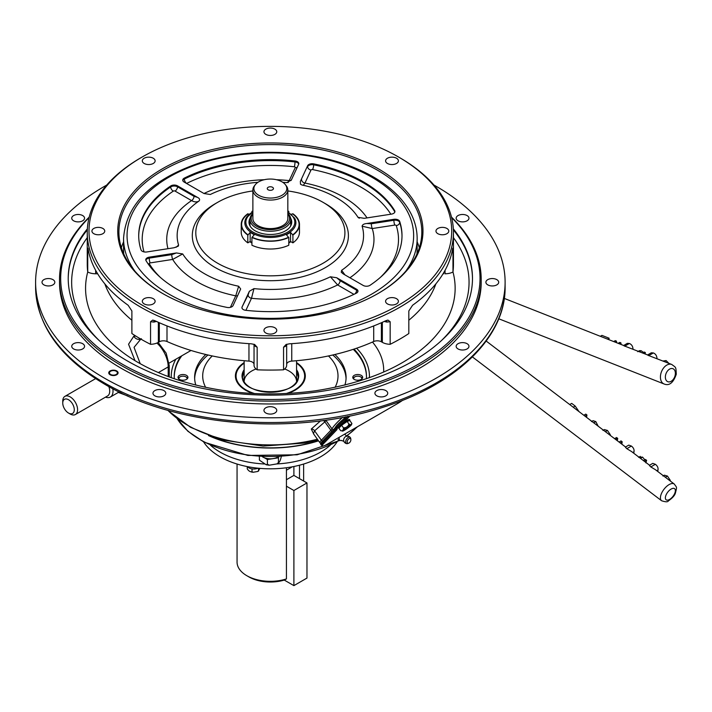 <?xml version="1.0" encoding="UTF-8"?>
<svg xmlns="http://www.w3.org/2000/svg" width="712" height="712" viewBox="0 0 712 712"><rect width="100%" height="100%" fill="white"/><g stroke="black" fill="none" stroke-linecap="round" stroke-linejoin="round"><path stroke-width="1.07" d="M110.618 374.476A3.961 2.287 0 0 0 114.935 374.966A3.961 2.287 0 0 0 117.382 372.857A3.961 2.287 0 0 0 113.422 370.569A3.961 2.287 0 0 0 109.461 372.857A3.961 2.287 0 0 0 110.618 374.476M110.129 374.761A4.664 2.688 0 0 0 117.925 373.551A4.664 2.688 0 0 0 112.211 370.258A4.664 2.688 0 0 0 110.129 374.761A4.664 2.688 0 0 0 117.925 373.551A4.664 2.688 0 0 0 112.211 370.258A4.664 2.688 0 0 0 110.129 374.761M321.735 445.294A17.48 2.385 -35.6 0 1 321.308 445.107L320.64 444.172A17.48 2.385 -35.6 0 1 322.492 441.137L333.83 429.238A17.48 2.385 144.4 0 0 335.539 427.084A20.39 2.786 -35.6 0 1 341.306 421.041A17.48 2.385 144.4 0 0 344.537 418.006L345.685 416.805M321.308 445.107A17.48 2.385 -35.6 0 1 323.159 442.072L334.498 430.182A17.48 2.385 144.4 0 0 336.215 428.028A20.39 2.786 -35.6 0 1 341.974 421.976A17.48 2.385 144.4 0 0 345.204 418.95L347.616 416.413M237.06 464.037L237.06 562.106A33.295 19.224 0 0 0 246.815 575.697A33.295 19.224 0 0 0 286.429 578.936L284.275 580.075L293.896 585.629L306.97 578.073L306.97 482.95L293.896 475.402L286.429 479.71M293.896 585.629L293.896 490.506L306.97 482.95M286.429 486.189L293.896 490.506M452.458 249.672C452.761 247.705 452.93 247.625 452.974 249.414C452.93 247.625 452.761 247.705 452.458 249.672A183.1 105.705 180 0 1 412.577 305.252L408.822 310.957L408.822 333.536A183.1 105.705 0 0 1 390.158 344.305A11.65 6.728 180 0 1 382.344 342.339L381.392 341.796A5.83 3.364 0 0 0 373.711 341.511A168.931 97.526 180 0 1 291.751 361.109A5.83 3.364 0 0 0 286.66 364.446M428.918 343.042A184.791 106.684 0 0 0 430.164 341.822A184.791 106.684 0 0 0 452.974 271.975L452.974 249.414L452.405 249.957M398.587 157.04A181.346 104.7 0 0 0 142.115 157.04A181.346 104.7 0 0 0 142.124 305.11A181.346 104.7 0 0 0 398.587 305.11A181.346 104.7 0 0 0 398.587 157.04L399.824 157.752A183.1 105.705 180 0 1 453.446 232.504L453.446 264.366A183.1 105.705 0 0 1 452.974 271.984A11.65 6.728 180 0 1 445.045 273.782L445.045 270.337M443.701 272.714L443.701 273.782A5.83 3.364 0 0 0 443.051 273.808M435.869 283.883A168.931 97.526 180 0 1 408.822 320.24M386.589 320.418A4.664 1.228 -78.9 0 1 386.83 322.073A11.65 6.728 180 0 1 384.364 321.397M390.158 344.305L390.158 321.735L387.951 320.08L385.664 320.792A183.1 105.705 180 0 1 289.392 343.816L286.099 344.483A4.664 3.418 -139.6 0 0 285.468 346.317L283.554 347.233L286.091 344.475M390.158 321.735L386.83 322.073M283.554 347.233L283.554 369.804A11.65 6.728 180 0 0 286.66 365.229L286.66 344.279M254.602 344.483L254.602 344.483A4.664 3.418 -40.4 0 1 255.243 346.317A11.65 6.728 180 0 1 254.166 344.323M254.042 344.288L254.042 365.229A11.65 6.728 180 0 0 257.157 369.804L257.157 347.233L254.62 344.475L251.318 343.816A183.1 105.705 180 0 1 155.047 320.792L152.751 320.08L150.552 321.735L150.552 344.305A11.65 6.728 180 0 0 158.358 342.339L159.31 341.796A5.83 3.364 0 0 1 167 341.511A168.931 97.526 180 0 0 248.96 361.109A5.83 3.364 0 0 1 254.042 364.446M257.157 347.233L255.243 346.317M154.121 320.418A4.664 1.228 -101.1 0 0 153.881 322.073L150.552 321.735M97.66 273.808A5.83 3.364 0 0 0 97.01 273.782L95.657 273.782A11.65 6.728 180 0 1 87.736 271.984A184.791 106.684 0 0 0 94.687 321.361A184.791 106.684 0 0 0 110.538 341.822C125.579 356.774 146.734 369.056 174.004 378.659C218.281 393.425 265.549 397.456 315.808 390.746C366.769 382.682 404.888 366.377 430.164 341.822M150.552 344.305A183.1 105.705 0 0 1 140.887 339.117A183.1 105.705 0 0 1 131.889 333.536L131.889 310.957L128.124 305.252A183.1 105.705 180 0 1 88.252 249.672C87.95 247.705 87.772 247.625 87.736 249.414C87.772 247.625 87.95 247.705 88.252 249.672M131.889 320.24A168.931 97.526 180 0 1 104.842 283.883M88.306 249.957L87.736 249.414L87.736 271.984A183.1 105.705 0 0 1 87.256 264.366L87.256 232.504A183.1 105.705 180 0 1 140.887 157.752L142.115 157.04M396.522 158.233A6.408 3.702 180 0 1 398.4 160.85A6.408 3.702 180 0 1 391.992 164.552A6.408 3.702 180 0 1 385.584 160.85A6.408 3.702 180 0 1 389.535 157.432A6.408 3.702 180 0 1 396.522 158.233M274.885 129.148A6.408 3.702 180 0 1 276.763 131.764A6.408 3.702 180 0 1 270.355 135.458A6.408 3.702 180 0 1 263.947 131.764A6.408 3.702 180 0 1 267.899 128.338A6.408 3.702 180 0 1 274.885 129.148M153.249 298.684A6.408 3.702 180 0 1 155.127 301.301A6.408 3.702 180 0 1 148.719 304.994A6.408 3.702 180 0 1 142.311 301.301A6.408 3.702 180 0 1 146.272 297.883A6.408 3.702 180 0 1 153.249 298.684M274.885 327.769A6.408 3.702 180 0 1 276.763 330.386A6.408 3.702 180 0 1 270.355 334.088A6.408 3.702 180 0 1 263.947 330.386A6.408 3.702 180 0 1 267.899 326.968A6.408 3.702 180 0 1 274.885 327.769M396.522 298.684A6.408 3.702 180 0 1 398.4 301.301A6.408 3.702 180 0 1 391.992 304.994A6.408 3.702 180 0 1 385.584 301.301A6.408 3.702 180 0 1 389.535 297.883A6.408 3.702 180 0 1 396.522 298.684M121.36 247.723A151.451 87.442 180 0 1 123.559 241.893M185.067 191.154A151.451 87.442 180 0 1 186.055 190.772M417.152 241.893A151.451 87.442 180 0 1 419.35 247.723M377.858 293.62A151.451 87.442 0 0 0 421.807 232.023A151.451 87.442 0 0 0 270.355 144.581A151.451 87.442 0 0 0 118.904 232.023A151.451 87.442 0 0 0 162.852 293.62M162.434 293.38L162.434 293.38A152.617 88.11 180 0 1 162.434 168.771A152.617 88.11 180 0 1 378.268 168.771A152.617 88.11 180 0 1 378.277 293.38A152.617 88.11 180 0 1 162.434 293.38M102.866 228.454A6.408 3.702 180 0 1 104.744 231.071A6.408 3.702 180 0 1 98.336 234.773A6.408 3.702 180 0 1 91.928 231.071A6.408 3.702 180 0 1 95.889 227.653A6.408 3.702 180 0 1 102.866 228.454M153.249 158.233A6.408 3.702 180 0 1 155.127 160.85A6.408 3.702 180 0 1 148.719 164.552A6.408 3.702 180 0 1 142.311 160.85A6.408 3.702 180 0 1 146.272 157.432A6.408 3.702 180 0 1 153.249 158.233M446.905 228.454A6.408 3.702 180 0 1 448.783 231.071A6.408 3.702 180 0 1 442.375 234.773A6.408 3.702 180 0 1 435.967 231.071A6.408 3.702 180 0 1 439.918 227.653A6.408 3.702 180 0 1 446.905 228.454M453.446 232.504A183.1 105.705 180 0 1 340.425 330.163A183.1 105.705 180 0 1 140.887 307.246A183.1 105.705 180 0 1 87.256 232.504M257.157 369.804A183.1 105.705 0 0 0 283.554 369.804M344.047 441.333L341.262 440.479A4.076 2.358 -60 0 1 339.321 437.213M344.724 434.098A4.076 2.358 -60 0 1 344.804 434.338L346.94 436.322M348.204 443.336A3.596 2.074 -60 0 1 347.821 443.523A3.596 2.074 -60 0 1 346.869 443.665A3.783 3.783 0 0 1 343.629 440.479A2.91 1.682 -60 0 1 345.988 436.394A3.783 3.783 0 0 1 350.366 437.604A3.596 2.074 -60 0 1 350.722 438.503L350.856 439.491A2.626 1.513 -60 0 1 349.031 443.015A2.626 1.513 -60 0 1 348.747 443.149A2.626 1.513 -60 0 1 347.18 441.832A2.626 1.513 -60 0 1 348.933 438.788A2.626 1.513 -60 0 1 350.856 439.491M346.869 443.665A3.596 2.074 -60 0 1 346.406 439.357A3.596 2.074 -60 0 1 350.366 437.604M344.893 434.578L344.848 434.026M340.692 440.55L341.689 440.425M340.478 440.532L338.725 440.176L339.081 437.355M338.725 440.176L337.915 439.704M350.349 425.972L351.862 423.507L349.85 420.525L347.109 421.459L341.618 425.287L338.859 428.17A6.986 0.952 -35.6 0 1 338.476 428.135A6.986 0.952 -35.6 0 1 339.215 426.924A6.986 0.952 -35.6 0 1 345.365 422.082A6.986 0.952 -35.6 0 1 349.841 420A6.986 0.952 -35.6 0 1 349.619 420.605M338.476 428.135L338.138 427.663A6.986 0.952 -35.6 0 1 338.876 426.452A6.986 0.952 -35.6 0 1 345.035 421.611A6.986 0.952 -35.6 0 1 349.503 419.528L349.841 420M351.345 424.957L351.87 423.685M347.109 421.459L348.925 423.996C350.811 425.037 351.719 424.735 351.666 423.062M341.618 425.287L343.433 427.814C346.237 427.894 348.07 426.622 348.925 423.996M338.859 428.17L340.674 430.707C342.57 431.098 343.487 430.137 343.433 427.814M340.674 430.707L343.344 430.849M347.447 428.321L346.121 429.238M339.757 427.227L339.749 427.218A5.42 0.739 -35.6 0 1 343.727 423.462A5.42 0.739 -35.6 0 1 348.56 420.917L348.595 420.952M402.743 400.242A13.982 1.905 144.4 0 1 397.065 403.882L327.867 443.834A13.982 1.905 -35.6 0 1 322.225 445.961L321.548 445.027A13.982 1.905 -35.6 0 1 323.034 442.597L336.384 428.588L336.998 429.443M348.079 416.324L344.973 419.582A17.48 2.385 144.4 0 0 336.349 428.553A17.48 2.385 144.4 0 0 336.384 428.588M344.973 419.582L345.64 420.525L350.028 415.924M345.64 420.525A17.48 2.385 144.4 0 0 337.025 429.487A17.48 2.385 144.4 0 0 337.061 429.523L323.702 443.532A13.982 1.905 -35.6 0 0 322.225 445.961M199.111 200.944L199.075 200.971A93.201 53.809 0 0 0 198.159 201.612A93.201 53.809 0 0 0 178.596 245.088L178.231 246.218L174.022 247.758L146.814 251.968A4.664 2.688 180 0 1 141.029 249.868A131.649 76.006 0 0 1 138.707 235.636A131.649 76.006 0 0 1 170.684 185.983A4.664 2.688 180 0 1 177.51 185.841L177.51 186.793L194.011 196.325L197.42 197.34C199.574 198.372 200.125 199.583 199.075 200.971C197.028 202.324 194.518 202.199 191.546 200.597A3.498 2.02 120 0 0 194.011 196.325M176.015 247.34L178.596 245.088M393.887 219.314L366.689 223.524L371.344 223.755L393.887 220.266L393.887 219.314A4.664 2.688 180 0 1 399.672 221.405A131.649 76.006 0 0 1 402.004 235.636A131.649 76.006 0 0 1 370.026 285.298A4.664 2.688 180 0 1 363.2 285.441L343.291 273.942L341.235 272.233L341.627 270.311L344.937 274.894M371.344 223.755A3.498 0.739 -98.8 0 0 372.243 228.552L362.105 226.185C362.39 224.689 363.912 223.799 366.689 223.524M341.627 270.311A93.201 53.809 0 0 0 362.105 226.185M394.671 210.636A131.649 76.006 0 0 0 313.672 163.867L313.672 164.819A131.649 76.006 180 0 1 394.671 211.58L394.671 210.636A4.664 2.688 180 0 1 394.929 211.517A4.664 2.688 180 0 1 391.475 214.116L364.277 218.326L358.002 217.338L359.355 218.228M307.637 165.709L300.348 181.418L307.637 165.709A4.664 2.688 180 0 1 313.672 163.867M358.376 217.739L358.002 217.338A93.201 53.809 0 0 0 342.552 201.612A93.201 53.809 0 0 0 302.048 185.04L300.5 184.239L300.348 181.418M301.594 179.682A3.498 2.759 -155.1 0 0 304.967 183.055L303.267 185.298M257.94 182.308A93.201 53.809 0 0 0 210.298 194.492L204.015 193.53L184.096 182.032A4.664 2.688 180 0 1 182.735 180.136A4.664 2.688 180 0 1 184.346 178.098L184.346 179.05A131.649 76.006 180 0 1 294.999 161.927A4.664 2.688 180 0 1 298.72 164.098M288.075 182.61L289.214 180.617A3.498 2.759 -155.1 0 0 291.146 180.403M276.452 179.718A103.623 59.826 0 0 1 289.214 180.617L295.257 167.596A1.166 0.676 0 0 0 294.35 166.768A3.498 0.534 96.3 0 0 294.999 161.927L294.999 160.974A4.664 2.688 180 0 1 298.791 163.618A4.664 2.688 180 0 1 298.631 164.312L291.341 180.02L286.722 182.664A93.201 53.809 0 0 0 282.771 182.308M294.999 160.974A131.649 76.006 0 0 0 184.346 178.098M353.935 294.359L337.63 284.942L330.413 276.79L336.696 277.742L340.105 280.662L356.614 290.193L356.614 289.241A4.664 2.688 180 0 1 357.976 291.146A4.664 2.688 180 0 1 356.356 293.184A131.649 76.006 0 0 1 245.702 310.298A4.664 2.688 180 0 1 241.92 307.655A4.664 2.688 180 0 1 242.08 306.961L249.369 291.252L253.979 288.609L251.496 298.275A3.498 2.759 24.9 0 1 248.123 294.893L249.369 291.252M245.898 310.325L251.496 298.275A103.623 59.826 0 0 0 337.63 284.942A3.498 2.02 120 0 0 340.105 280.662M253.979 288.609A93.201 53.809 0 0 0 330.413 276.79M416.929 254.033A146.797 84.755 0 0 0 417.152 249.431L417.152 238.493A146.797 84.755 180 0 1 405.867 271.067M134.835 271.067A146.797 84.755 180 0 1 123.559 238.493L123.559 249.431A146.797 84.755 0 0 0 123.772 254.033M182.708 253.944L172.687 259.426A3.498 0.739 81.2 0 1 171.779 254.629L176.434 252.956L182.708 253.944A93.201 53.809 0 0 0 238.653 286.242L240.674 288.992L233.073 305.573A4.664 2.688 180 0 1 227.039 307.415A131.649 76.006 0 0 1 146.031 260.645A4.664 2.688 180 0 1 145.773 259.764A4.664 2.688 180 0 1 149.226 257.166L176.434 252.956M230.394 307.353L235.743 295.836L238.653 286.242M160.262 277.315A128.151 73.986 0 0 1 149.333 263.787A1.166 0.676 0 0 1 150.134 262.915L172.687 259.426A103.623 59.826 0 0 0 235.743 295.836A3.498 2.759 -155.1 0 0 237.701 295.605M356.614 289.241L336.696 277.742M252.876 190.941A74.564 43.049 0 0 0 217.632 202.35L215.157 203.774A78.053 45.07 0 0 0 215.157 267.507A78.053 45.07 0 0 0 325.544 267.507A78.053 45.07 0 0 0 325.553 203.774L323.079 202.35A74.564 43.049 0 0 0 287.826 190.941M177.51 185.841L197.42 197.34M217.632 202.35A74.564 43.049 0 0 0 217.632 263.226A74.564 43.049 0 0 0 323.079 263.226A74.564 43.049 0 0 0 323.079 202.35M251.923 243.068A25.632 14.801 180 0 1 249.859 241.671M249.316 224.333A25.632 14.801 180 0 1 249.965 223.817M290.745 223.817A25.632 14.801 180 0 1 291.386 224.333M290.852 241.671A25.632 14.801 180 0 1 288.787 243.068M293.896 466.502L293.896 475.402M299.503 465.212L299.503 478.642M246.815 575.697L248.871 576.889A30.376 17.542 180 0 0 284.275 580.075M286.429 578.936L286.429 467.757M268.175 189.81A3.088 1.78 0 0 0 273.052 189.419A3.088 1.78 0 0 0 270.355 186.767A3.088 1.78 0 0 0 267.65 189.419A3.088 1.78 0 0 0 268.175 189.81M281.997 181.827A16.465 9.505 0 0 0 255.323 184.675A16.465 9.505 0 0 0 270.355 198.061A16.465 9.505 0 0 0 285.387 184.675A16.465 9.505 0 0 0 281.997 181.827M285.387 184.675L286.304 185.859A17.48 10.093 180 0 1 287.826 189.979A17.48 10.093 180 0 1 277.039 199.298A17.48 10.093 180 0 1 257.993 197.117A17.48 10.093 180 0 1 252.876 189.979A17.48 10.093 180 0 1 254.398 185.859L255.323 184.675M252.876 189.979L252.876 218.513A17.48 10.093 0 0 0 257.993 225.651A17.48 10.093 0 0 0 277.039 227.84A17.48 10.093 0 0 0 287.826 218.513L287.826 189.979M252.876 213.894A19.224 11.098 0 0 0 270.355 229.611A19.224 11.098 0 0 0 287.826 213.894M290.478 226.291A20.39 11.775 0 0 0 290.745 224.413L290.745 219.465A20.39 11.775 180 0 1 278.152 230.341A20.39 11.775 180 0 1 255.937 227.796A20.39 11.775 180 0 1 249.965 219.465A20.39 11.775 180 0 1 252.876 213.404M249.965 219.465L249.965 224.413A20.39 11.775 0 0 0 250.223 226.291M287.826 213.404A20.39 11.775 180 0 1 290.745 219.465M251.923 237.434L251.923 245.231A29.13 16.812 180 0 0 288.787 245.231L288.787 237.434A29.13 16.812 180 0 1 251.923 237.434L254.291 234.755L250.17 232.379L248.079 234.898A28.738 16.59 180 0 1 248.079 213.929L247.803 213.769A29.13 16.812 180 0 0 241.226 224.413L241.226 232.219A29.13 16.812 180 0 0 247.803 242.854L247.803 235.058A29.13 16.812 180 0 1 241.226 224.413M288.787 237.434L288.511 237.274A28.738 16.59 180 0 1 252.199 237.274M291.35 214.268L292.908 213.769A29.13 16.812 180 0 1 299.476 224.413A29.13 16.812 180 0 1 292.908 235.058L290.541 232.379L286.42 234.755L288.511 237.274M250.081 218.21A21.378 12.344 0 0 0 270.355 234.47A21.378 12.344 0 0 0 290.63 218.21M252.876 211.838L252.199 211.553A28.738 16.59 180 0 1 252.876 211.242M287.826 211.838L288.787 211.393A29.13 16.812 180 0 0 287.826 210.966M249.351 214.268L248.079 213.929M251.923 212.416L251.923 211.393A29.13 16.812 180 0 1 252.876 210.966M288.787 212.416L288.787 211.393M290.745 222.82L291.35 222.473M299.476 224.413L299.476 232.219A29.13 16.812 180 0 1 292.908 242.854L292.908 235.058M290.541 232.379L290.541 241.493L292.908 242.854M290.541 241.493L288.787 242.498M251.923 242.498L250.17 241.493L250.17 232.379M250.17 241.493L247.803 242.854M249.965 222.82L249.36 222.473M290.745 220.934A21.262 12.273 180 0 1 291.573 223.639M249.138 223.639A21.262 12.273 180 0 1 249.965 220.934M290.745 219.599A21.262 12.273 180 0 1 291.617 223.079A21.262 12.273 180 0 1 291.608 223.479M249.102 223.479A21.262 12.273 180 0 1 249.093 223.079A21.262 12.273 180 0 1 249.965 219.599M645.882 462.853L646.603 460.344L645.455 459.471L643.461 460.619M644.609 461.492L646.603 460.344M645.028 460.005L642.544 457.131L639.883 457.104M640.462 458.341L642.544 457.131M669.778 480.627L670.295 480.333L667.438 476.061L664.367 475.171L662.917 476.017M665.355 477.262L667.438 476.061M262.417 456.748A10.546 6.088 0 0 0 277.342 457.3L277.342 456.793M247.473 466.636A6.871 3.969 0 0 0 257.958 468.193M203.641 441.938A71.066 41.029 0 0 0 220.106 456.801A71.066 41.029 0 0 0 337.061 441.938M210.494 445.249A71.156 41.082 0 0 0 220.035 452.084A71.156 41.082 0 0 0 264.357 463.975M276.915 463.939A71.156 41.082 0 0 0 330.217 445.249M318.549 440.835A99.333 57.352 180 0 1 208.456 435.548M211.188 436.545A99.03 57.174 0 0 0 318.433 440.675M68.521 399.726A8.152 4.708 -120 0 0 62.754 403.054A8.152 4.708 -120 0 0 68.521 413.049A8.152 4.708 -120 0 0 74.288 409.72A8.152 4.708 -120 0 0 68.521 399.726M62.754 403.054L62.754 401.159A10.484 6.052 60 0 1 64.925 396.353A10.484 6.052 60 0 1 70.168 396.878A10.484 6.052 60 0 1 77.021 406.116A10.484 6.052 60 0 1 75.41 414.517A10.484 6.052 60 0 1 70.168 414.001L68.521 413.049M108.811 386.545A10.484 6.052 60 0 1 107.539 395.97L75.41 414.517M112.781 388.69A12.816 7.396 60 0 1 110.351 397.038A12.816 7.396 60 0 1 105.501 397.145M95.016 378.98A12.816 7.396 60 0 1 95.15 378.348M313.85 434.267L311.295 429.033A3.498 2.839 -130.7 0 1 314.606 430.831L313.422 433.644M311.295 429.033L320.542 420.863M323.346 420.498A3.498 2.83 -131.7 0 1 324.841 421.86L314.606 430.831L321.352 440.247L330.866 430.27A11.65 1.593 144.4 0 0 331.997 428.855A46.6 6.364 -35.6 0 1 342.499 417.419M333.474 429.612A1.744 1.664 -151.5 0 1 331.997 428.855L325.945 420.4L324.841 421.86L330.866 430.27A1.744 1.406 -136.4 0 0 332.059 431.098M265.825 413.005A6.408 3.702 0 0 0 272.803 413.805A6.408 3.702 0 0 0 276.763 410.388A6.408 3.702 0 0 0 270.355 406.685A6.408 3.702 0 0 0 263.947 410.388A6.408 3.702 0 0 0 265.825 413.005M376.79 395.836A6.408 3.702 0 0 0 383.777 396.637A6.408 3.702 0 0 0 387.728 393.22A6.408 3.702 0 0 0 381.32 389.517A6.408 3.702 0 0 0 374.913 393.22A6.408 3.702 0 0 0 376.79 395.836M458.03 348.933A6.408 3.702 0 0 0 465.007 349.734A6.408 3.702 0 0 0 468.968 346.317A6.408 3.702 0 0 0 462.56 342.614A6.408 3.702 0 0 0 456.152 346.317A6.408 3.702 0 0 0 458.03 348.933M487.764 284.862A6.408 3.702 0 0 0 494.742 285.672A6.408 3.702 0 0 0 498.703 282.255A6.408 3.702 0 0 0 492.295 278.552A6.408 3.702 0 0 0 485.887 282.255A6.408 3.702 0 0 0 487.764 284.862M106.729 185.067A234.755 135.538 0 0 0 35.6 282.255A234.755 135.538 0 0 0 104.361 378.09A234.755 135.538 0 0 0 360.192 407.469A234.755 135.538 0 0 0 505.111 282.255A234.755 135.538 0 0 0 433.982 185.067M284.675 368.985A26.21 15.13 180 0 1 288.885 370.952A26.21 15.13 180 0 1 296.566 381.801M244.145 381.801A26.21 15.13 180 0 1 256.026 368.985M296.566 377.85A26.54 15.326 180 0 1 296.815 381.401M243.896 381.401A26.54 15.326 180 0 1 244.145 377.85M296.566 372.768A27.964 16.145 180 0 1 298.257 377.315M242.454 377.315A27.964 16.145 180 0 1 244.145 372.768M296.566 363.182A34.301 19.803 180 0 1 285.957 393.585M254.754 393.585A34.301 19.803 180 0 1 244.145 363.182M244.145 363.138A34.95 20.176 0 0 0 235.405 376.212M305.306 376.212A34.95 20.176 0 0 0 296.566 363.138M244.145 362.604A34.95 20.176 0 0 0 235.405 375.945A34.95 20.176 0 0 0 245.64 390.221A34.95 20.176 0 0 0 253.116 393.505M287.595 393.505A34.95 20.176 0 0 0 305.306 375.945A34.95 20.176 0 0 0 296.566 362.604M335.067 387.346A67.658 39.062 0 0 0 328.463 355.947M212.247 355.947A67.658 39.062 0 0 0 205.643 387.355M194.652 378.562A75.73 43.717 180 0 1 207.94 354.994M332.771 354.994A75.73 43.717 180 0 1 346.05 378.562M195.818 385.094A75.73 43.717 180 0 1 194.625 377.378A75.73 43.717 180 0 1 205.821 354.496M334.889 354.496A75.73 43.717 180 0 1 346.085 377.378A75.73 43.717 180 0 1 344.893 385.094M360.895 377.031A4.948 2.857 180 0 1 361.233 377.209A4.948 2.857 180 0 1 362.417 378.303M353.045 378.303A4.948 2.857 180 0 1 354.567 377.031M361.233 375.358A4.948 2.857 180 0 1 362.684 377.378A4.948 2.857 180 0 1 359.622 380.012A4.948 2.857 180 0 1 354.229 379.398A4.948 2.857 180 0 1 352.778 377.378A4.948 2.857 180 0 1 355.84 374.735A4.948 2.857 180 0 1 361.233 375.358M186.135 377.031A4.948 2.857 180 0 1 186.482 377.209A4.948 2.857 180 0 1 187.656 378.303M178.294 378.303A4.948 2.857 180 0 1 179.816 377.031M186.482 375.358A4.948 2.857 180 0 1 187.924 377.378A4.948 2.857 180 0 1 184.871 380.012A4.948 2.857 180 0 1 179.477 379.398A4.948 2.857 180 0 1 178.027 377.378A4.948 2.857 180 0 1 181.079 374.735A4.948 2.857 180 0 1 186.482 375.358M366.466 376.897A96.111 55.492 0 0 0 353.294 349.334M181.818 355.778A96.111 55.492 0 0 0 174.244 376.897M180.706 356.418A96.111 55.492 0 0 0 174.235 376.425A96.111 55.492 0 0 0 174.324 378.766M366.386 378.766A96.111 55.492 0 0 0 366.466 376.425A96.111 55.492 0 0 0 354.006 349.103M140.834 339.09L134.052 347.34L140.228 363.707M134.986 360.646L128.56 344.225L133.794 336.197A5.83 5.358 -119.7 0 0 140.771 339.054M133.794 336.197L135.77 336.037M138.689 337.826L140.041 339.224M426.248 345.525L428.286 343.665M87.362 228.872A202.137 116.697 0 0 0 68.219 278.445A202.137 116.697 0 0 0 127.421 360.966A202.137 116.697 0 0 0 347.705 386.26A202.137 116.697 0 0 0 472.483 278.445A202.137 116.697 0 0 0 453.339 228.872M89.089 217.605A209.675 121.058 0 0 0 135.413 371.103A209.675 121.058 0 0 0 405.288 371.103A209.675 121.058 0 0 0 451.622 217.605M451.497 217.107A210.841 121.725 180 0 1 481.196 279.398A210.841 121.725 180 0 1 351.043 391.858A210.841 121.725 180 0 1 121.263 365.47A210.841 121.725 180 0 1 59.514 279.398A210.841 121.725 180 0 1 89.214 217.107M59.514 279.398L59.514 282.255A210.841 121.725 0 0 0 121.263 368.327A210.841 121.725 0 0 0 351.043 394.715A210.841 121.725 0 0 0 481.196 282.255L481.196 279.398M73.621 348.933A6.408 3.702 0 0 0 80.598 349.734A6.408 3.702 0 0 0 84.559 346.317A6.408 3.702 0 0 0 78.151 342.614A6.408 3.702 0 0 0 71.743 346.317A6.408 3.702 0 0 0 73.621 348.933M43.886 284.862A6.408 3.702 0 0 0 50.864 285.672A6.408 3.702 0 0 0 54.824 282.255A6.408 3.702 0 0 0 48.416 278.552A6.408 3.702 0 0 0 42.008 282.255A6.408 3.702 0 0 0 43.886 284.862M73.621 220.8A6.408 3.702 0 0 0 80.598 221.601A6.408 3.702 0 0 0 84.559 218.184A6.408 3.702 0 0 0 78.151 214.481A6.408 3.702 0 0 0 71.743 218.184A6.408 3.702 0 0 0 73.621 220.8M458.03 220.8A6.408 3.702 0 0 0 465.007 221.601A6.408 3.702 0 0 0 468.968 218.184A6.408 3.702 0 0 0 462.56 214.481A6.408 3.702 0 0 0 456.152 218.184A6.408 3.702 0 0 0 458.03 220.8M154.851 395.836A6.408 3.702 0 0 0 161.838 396.637A6.408 3.702 0 0 0 165.789 393.22A6.408 3.702 0 0 0 159.381 389.517A6.408 3.702 0 0 0 152.973 393.22A6.408 3.702 0 0 0 154.851 395.836M608.813 339.651L609.116 338.218L601.916 335.379L600.323 336.295M607.523 339.135L609.116 338.218M619.307 343.789L620.909 342.864L619.76 342.41L618.158 343.335M621.113 344.501L620.909 342.864M614.821 342.018L616.423 341.093L615.275 340.647L613.682 341.564M616.628 342.73L616.423 341.093M633.048 349.209L632.977 348.666C632.701 346.068 631.491 344.341 629.364 343.487L627.334 343.335L623.659 345.498M624.558 346.121C623.222 345.302 623.303 345.302 624.798 346.121L647.644 354.968M624.798 346.121L629.364 343.487M657.043 358.67L656.971 358.136C656.695 355.528 655.485 353.802 653.358 352.947L651.329 352.796L647.6 354.95M648.552 355.591C647.208 354.763 647.288 354.763 648.783 355.591L671.781 364.482A10.484 6.924 111.5 0 0 663.735 367.793A10.484 6.924 111.5 0 0 660.514 378.517A10.484 6.924 111.5 0 0 664.082 383.99C669.244 386.091 673.312 382.851 676.275 374.272C675.911 366.155 675.946 367.775 671.781 364.482M648.783 355.591L653.358 352.947M669.538 364.028L666.121 360.575L662.997 361.02M664.394 361.571L666.121 360.575M645.232 354.015L645.312 352.493L644.164 352.04L643.968 352.832L641.227 350.758L639.554 350.633L637.703 351.701M643.719 353.419L645.312 352.493M639.501 351.755L641.227 350.758M643.265 353.232L643.968 352.832M642.571 352.965L644.164 352.04M657.763 471.495L657.986 470.036C658.369 467.837 657.496 465.924 655.369 464.295L652.779 463.37L649.46 465.283M649.967 465.586C649.033 465.025 649.308 465.47 650.804 466.93L655.396 469.689L674.273 484.044A10.484 5.029 127.2 0 0 666.414 486.608A10.484 5.029 127.2 0 0 660.514 496.673A10.484 5.029 127.2 0 0 661.582 500.741C665.595 502.067 667.856 502.12 668.363 500.901C672.333 498.151 674.673 495.579 675.385 493.176C677.076 486.287 676.97 487.969 674.273 484.044M650.804 466.93L655.369 464.295M633.769 453.25L633.991 451.791C634.374 449.592 633.502 447.679 631.375 446.05L628.785 445.125L625.465 447.047M625.973 447.35C625.038 446.789 625.314 447.234 626.809 448.685L631.402 451.444L649.54 465.239M626.809 448.685L631.375 446.05M620.205 442.935L622.19 441.787L621.042 440.915L619.057 442.063M621.834 444.181L622.19 441.787M615.72 439.526L617.704 438.378L616.556 437.506L616.307 439.179M617.348 440.764L617.704 438.378M614.572 438.654L616.556 437.506M609.801 435.023L610.317 434.729L607.461 430.457L604.39 429.576L602.939 430.413M605.378 431.659L607.461 430.457M598.196 426.203L595.802 421.593L593.06 420.676L591.494 421.575M593.719 422.803L595.802 421.593M584.944 416.128L586.937 414.98L585.789 414.108L583.796 415.256M586.581 417.374L586.937 414.98M579.043 411.643L575.207 406.071L571.709 403.401L569.716 404.55M361.687 379.096A4.076 2.358 0 0 0 359.747 376.47A4.076 2.358 0 0 0 354.852 376.853A4.076 2.358 0 0 0 353.784 379.096M272.794 458.67L267.392 459.498L267.392 464.197L269.216 465.203L277.066 463.877L278.437 462.488L278.437 457.789L273.372 458.581M267.392 459.498L264.375 457.763M259.31 456.579L259.506 460.219L266.172 464.749L267.392 464.197M278.437 457.789L278.935 456.721M281.4 456.107C280.412 460.548 279.424 462.675 278.437 462.488L278.721 462.942L277.066 463.877M259.31 459.525L259.506 460.219M252.751 468.968L252.03 469.083L252.03 471.656L253.125 472.261L257.7 471.486L258.527 470.65L258.527 468.247M252.03 469.083L251.541 468.799M247.269 466.6L247.269 468.905C248.862 471.202 250.446 472.118 252.03 471.656L251.292 471.985L253.125 472.261M259.951 468.38L258.527 470.65M186.927 379.096A4.076 2.358 0 0 0 184.995 376.47A4.076 2.358 0 0 0 180.091 376.853A4.076 2.358 0 0 0 179.024 379.096M345.204 418.95L344.537 418.006M323.159 442.072L322.492 441.137M336.215 428.028L335.539 427.084M334.498 430.182L333.83 429.238M341.974 421.976L341.306 421.041M382.344 322.305L382.344 342.339M381.392 322.732L381.392 341.796M373.711 325.936L373.711 341.511M291.751 343.665L291.751 361.109M286.544 344.323A11.65 6.728 180 0 1 285.468 346.317M248.96 343.665L248.96 361.109M167 325.936L167 341.511M159.31 322.732L159.31 341.796M158.358 322.305L158.358 342.339M156.346 321.397A11.65 6.728 180 0 1 153.881 322.073M97.01 272.714L97.01 273.782M95.657 270.337L95.657 273.782M344.563 430.208A5.562 0.756 -35.6 0 1 344.572 428.597A5.562 0.756 -35.6 0 1 351.39 424.663A5.562 0.756 -35.6 0 1 344.563 430.208M323.034 442.597L323.702 443.532M138.707 236.117A131.649 76.006 180 0 1 170.684 186.936L170.684 185.983M173.328 191.11A3.498 2.163 56.2 0 1 170.684 186.936A4.664 2.688 180 0 1 177.51 186.793A3.498 2.02 120 0 1 175.036 191.074A1.166 0.676 0 0 0 173.328 191.11A128.151 73.986 0 0 0 144.029 251.897M175.036 191.074L191.546 200.597A103.623 59.826 0 0 0 167.979 248.693M399.672 221.405L399.672 222.358A131.649 76.006 180 0 1 402.004 236.117M394.795 225.072A3.498 0.739 -98.8 0 1 393.887 220.266A4.664 2.688 180 0 1 399.672 222.358A3.498 2.804 -18.3 0 1 396.237 225.588A1.166 0.676 0 0 0 394.795 225.072L372.243 228.552A103.623 59.826 0 0 1 349.921 277.769M380.448 277.315A128.151 73.986 0 0 0 396.237 225.588M394.404 212.755A3.498 2.697 -31.1 0 0 394.671 211.58A4.664 2.688 180 0 1 394.857 211.989M311.01 170.035A3.498 2.759 -155.1 0 1 307.637 166.661A4.664 2.688 180 0 1 313.672 164.819A3.498 0.935 -78.6 0 1 312.515 169.572A1.166 0.676 0 0 0 311.01 170.035L304.967 183.055A103.623 59.826 0 0 1 367.027 217.899M390.826 214.214A128.151 73.986 0 0 0 312.515 169.572M294.35 166.768A128.151 73.986 0 0 0 186.633 183.429A1.166 0.676 0 0 0 186.571 183.465M264.25 179.718A103.623 59.826 0 0 0 203.97 193.504M295.257 167.596A3.498 2.759 -155.1 0 0 297.216 167.373M186.633 183.429A3.498 1.86 63.5 0 1 184.346 179.05A4.664 2.688 180 0 0 182.806 180.608M354.896 293.905A3.498 2.02 120 0 0 356.614 290.193A4.664 2.688 180 0 1 357.905 291.626M242.08 306.961L248.123 294.893M241.991 308.136A4.664 2.688 180 0 1 242.08 307.913A3.498 2.759 24.9 0 0 242.142 308.483M371.682 177.137A143.299 82.734 0 0 0 131.934 214.223A143.299 82.734 0 0 0 307.442 315.55A143.299 82.734 0 0 0 371.682 177.137M149.226 257.166L149.226 258.118L171.779 254.629M145.853 260.236A4.664 2.688 180 0 1 149.226 258.118A3.498 0.739 81.2 0 0 150.134 262.915M149.333 263.787A3.498 2.697 -31.1 0 1 148.096 263.832M286.429 470.196L292.285 466.823M292.632 213.929A28.738 16.59 180 0 1 292.632 234.898M252.876 212.247A24.466 14.124 0 0 0 253.116 232.157A24.466 14.124 0 0 0 287.595 232.157A24.466 14.124 0 0 0 287.826 212.247M252.297 212.283A25.534 14.738 0 0 0 246.067 218.157A25.534 14.738 0 0 0 257.014 235.272A25.534 14.738 0 0 0 288.405 233.127A25.534 14.738 0 0 0 294.643 218.157L287.826 211.856M287.826 211.242A28.738 16.59 180 0 1 288.511 211.553M665.426 497.101A6.986 3.355 127.2 0 0 672.173 497.314A6.986 3.355 127.2 0 0 673.516 488.325A6.986 3.355 127.2 0 0 665.426 497.101M177.021 418.442A99.057 57.191 0 0 0 200.312 439.722A99.057 57.191 0 0 0 339.277 440.354M346.263 436.02A99.057 57.191 0 0 0 356.97 427.031M318.024 440.096L305.359 442.989L263.093 446.077L221.699 439.829L190.567 427.325L168.611 411.073A117.64 67.916 0 0 0 317.401 439.233M119.999 392.339A18.637 10.76 -120 0 0 121.369 393.006M322.554 441.066A1.744 1.406 -136.4 0 1 321.352 440.247A13.982 1.905 -35.6 0 0 319.866 442.677L320.738 443.362M104.361 382.842A234.755 135.538 0 0 0 360.192 412.221A234.755 135.538 0 0 0 505.111 287.007C505.769 336.812 456.926 384.142 383.528 407.113C295.427 436.331 176.042 426.684 105.082 384.444C59.915 357.744 36.757 325.259 35.6 287.007A234.755 135.538 0 0 0 104.361 382.842M372.501 342.054A113.341 65.442 180 0 1 383.661 372.047M369.421 377.707A99.093 57.209 0 0 0 356.587 348.23M296.566 370.632A27.964 16.145 180 0 1 298.319 376.256A27.964 16.145 180 0 1 290.256 387.595M250.455 387.595A27.964 16.145 180 0 1 242.392 376.256A27.964 16.145 180 0 1 244.145 370.632M296.566 369.742A28.338 16.358 180 0 1 270.355 392.303A28.338 16.358 180 0 1 244.145 369.742M175.837 359.222A99.093 57.209 0 0 0 171.28 377.698M168.201 376.577L168.201 366.911A22.134 12.78 -120 0 0 156.925 343.05M158.18 342.445L166.145 353.116L169.225 365.487A3.498 2.02 180 0 1 168.201 366.911L158.331 372.607M188.992 192.471A184.791 106.684 0 0 0 187.888 192.783M87.256 237.683A198.701 114.721 0 0 0 99.173 340.505M441.529 340.505A198.701 114.721 0 0 0 453.446 237.683M68.219 278.926A202.137 116.697 180 0 1 87.309 229.887M453.393 229.887A202.137 116.697 180 0 1 472.483 278.926M632.452 348.969L632.977 348.666M656.446 358.439L656.971 358.136M665.426 378.054A6.986 4.619 111.5 0 0 673.516 379.042A6.986 4.619 111.5 0 0 672.173 368.505A6.986 4.619 111.5 0 0 665.426 378.054M656.767 470.73L657.986 470.036M632.781 452.494L633.991 451.791M573.222 407.22L575.207 406.071M348.747 443.149L347.821 443.523M342.97 431.054L350.918 425.447M336.349 428.553L337.025 429.487M417.152 238.493C417.125 230.038 415.096 221.797 411.055 213.778C403.704 199.511 391.164 187.247 373.426 176.968C357.807 168.005 339.704 161.393 319.118 157.13C278.312 149.209 238.814 151.015 200.624 162.55C151.62 179.059 125.926 204.371 123.559 238.493M303.641 481.027L303.641 464.037M296.566 381.659L296.566 360.717M244.145 381.659L244.145 360.717M252.876 211.856L246.067 218.157M640.293 456.392L638.646 457.344M176.807 418.273L187.906 431.276L204.166 442.214L247.865 455.44L297.135 454.799L339.775 440.452M346.548 436.171L357.522 426.711M127.831 395.988L118.334 392.428M64.925 396.353L95.604 378.642M110.351 397.038L119.171 391.938M313.556 433.857L319.866 442.677M505.111 287.007L505.111 282.255M35.6 287.007L35.6 282.255M298.319 376.256C300.233 396.824 240.469 396.824 242.392 376.256M169.225 365.487L169.225 376.951M139.071 339.401L141.412 338.743M169.1 363.12L191.012 350.473M168.611 411.073L167.863 410.326M498.756 318.771L664.082 383.99M504.301 298.417L623.614 345.48M472.412 356.926L661.582 500.741M486.189 341.048L625.545 446.994M269.216 465.203L266.172 464.749M258.696 470.917L257.7 471.486"/></g></svg>
